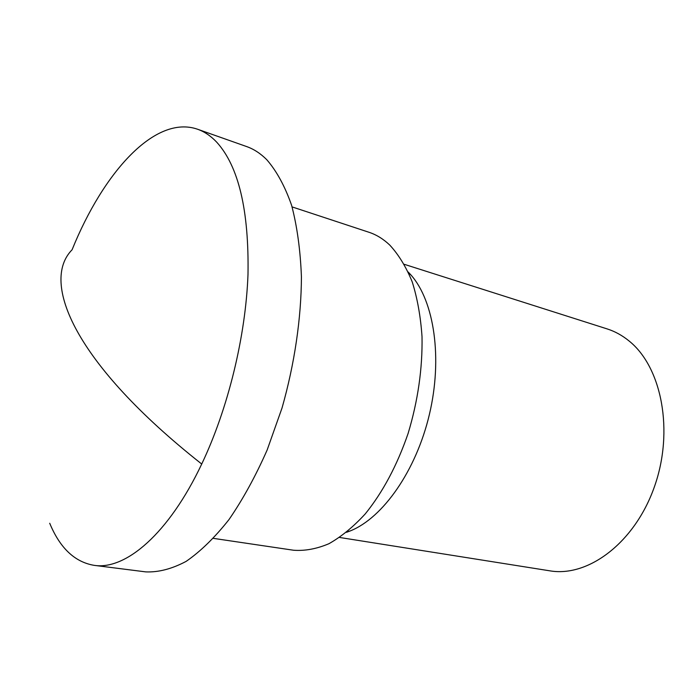 <?xml version="1.0" encoding="UTF-8"?>
<svg xmlns="http://www.w3.org/2000/svg" width="699" height="699" viewBox="0 0 699 699"><rect width="100%" height="100%" fill="white"/><g stroke="black" fill="none" stroke-linecap="round" stroke-linejoin="round"><path stroke-width="1.05" d="M201.723 464.031C74.295 363.515 40.376 281.942 72.084 249.77C103.539 171.928 155.318 114.487 197.572 129.236C204.423 131.639 210.801 135.947 216.699 142.159C238.639 166.283 249.071 210.399 247.996 274.489C245.69 336.534 228.04 408.74 201.723 464.031C168.774 533.721 125.637 570.244 94.173 565.351C74.776 562.083 59.957 548.06 49.716 523.263M339.583 537.461L549.746 570.812C588.104 577.531 634.771 542.765 654.386 486.836C674.247 431.03 661.743 367.045 629.074 340.981C622.259 335.415 614.937 331.387 607.108 328.897L404.337 264.336M292.086 206.904L368.941 232.26C376.394 234.707 383.323 238.971 389.736 245.052C398.613 254.628 406.11 266.904 412.218 281.889C417.373 298.263 420.641 316.525 422.021 336.682C422.58 368.46 417.958 400.693 408.137 433.363C397.128 465.333 382.834 492.183 365.245 513.914C353.414 526.793 341.313 536.718 328.958 543.7C316.682 548.898 304.878 551.074 293.554 550.235L213.492 538.379M94.173 565.351L145.785 571.887C158.49 572.42 171.937 568.916 186.126 561.384C200.534 551.45 214.829 537.505 229.019 519.532C242.859 499.418 255.572 476.237 267.149 450.007L282.012 408.041C294.55 364.03 301.243 318.482 301.426 276.926C300.404 250.198 297.127 226.327 291.605 205.296C284.947 186.292 276.664 171.089 266.756 159.687C260.517 153.457 253.807 149.088 246.625 146.563L197.572 129.236M408.225 272.033L411.064 275.109C434.245 301.348 442.755 358.246 429.378 414.516C416.071 470.794 382.921 517.819 350.426 530.856L346.512 532.323M411.064 275.109L408.592 272.846M350.426 530.856L347.202 531.764"/></g></svg>
